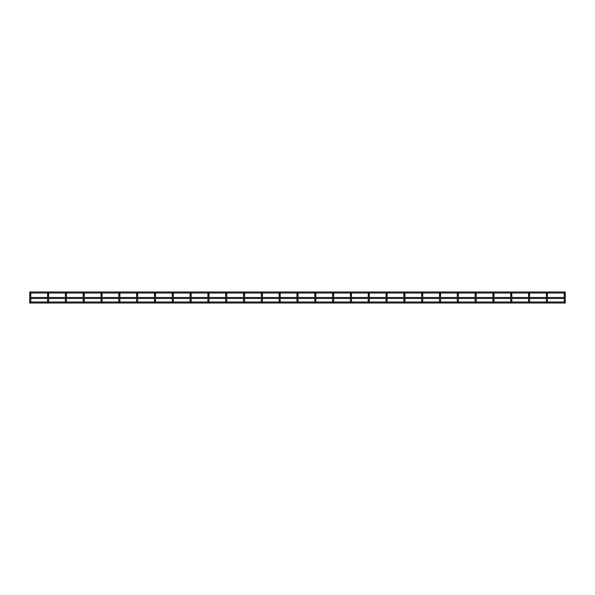 <?xml version="1.0" encoding="UTF-8"?>
<svg xmlns="http://www.w3.org/2000/svg" width="595" height="595" viewBox="0 0 595 595"><rect width="100%" height="100%" fill="white"/><g stroke="black" fill="none" stroke-linecap="round" stroke-linejoin="round"><path stroke-width="0.89" d="M30.799 298.497L30.799 302.134L29.75 302.134L29.75 297.448L565.25 297.448L565.25 295.172L564.201 295.172L564.201 297.448M30.799 297.448L30.799 295.172L29.75 295.172L29.75 297.448M30.278 293.923A0.528 0.528 0 0 0 30.799 293.395A0.528 0.528 0 0 0 30.278 292.866A0.528 0.528 0 0 0 29.75 293.395A0.528 0.528 0 0 0 30.278 293.923A0.528 0.528 0 0 1 29.75 293.395A0.528 0.528 0 0 0 30.278 293.923M30.65 293.03A0.528 0.528 0 0 1 30.799 293.395L30.799 295.172L30.799 293.395A0.528 0.528 0 0 0 30.65 293.03L47.712 293.03A0.528 0.528 0 0 0 48.091 293.923A0.528 0.528 0 0 0 48.619 293.395A0.528 0.528 0 0 0 48.091 292.866A0.528 0.528 0 0 0 47.563 293.395A0.528 0.528 0 0 0 48.091 293.923A0.528 0.528 0 0 0 48.47 293.03L65.524 293.03A0.528 0.528 0 0 0 65.904 293.923A0.528 0.528 0 0 0 66.432 293.395A0.528 0.528 0 0 0 65.904 292.866A0.528 0.528 0 0 0 65.383 293.395A0.528 0.528 0 0 0 65.904 293.923A0.528 0.528 0 0 0 66.283 293.03L83.345 293.03A0.528 0.528 0 0 0 83.724 293.923A0.528 0.528 0 0 0 84.245 293.395A0.528 0.528 0 0 0 83.724 292.866A0.528 0.528 0 0 0 83.196 293.395A0.528 0.528 0 0 0 83.724 293.923A0.528 0.528 0 0 0 84.096 293.03L101.157 293.03A0.528 0.528 0 0 0 101.537 293.923A0.528 0.528 0 0 0 102.057 293.395A0.528 0.528 0 0 0 101.537 292.866A0.528 0.528 0 0 0 101.009 293.395A0.528 0.528 0 0 0 101.537 293.923A0.528 0.528 0 0 0 101.916 293.03L118.97 293.03A0.528 0.528 0 0 0 119.35 293.923A0.528 0.528 0 0 0 119.878 293.395A0.528 0.528 0 0 0 119.35 292.866A0.528 0.528 0 0 0 118.822 293.395A0.528 0.528 0 0 0 119.35 293.923A0.528 0.528 0 0 0 119.729 293.03L136.791 293.03A0.528 0.528 0 0 0 137.162 293.923A0.528 0.528 0 0 0 137.69 293.395A0.528 0.528 0 0 0 137.162 292.866A0.528 0.528 0 0 0 136.642 293.395A0.528 0.528 0 0 0 137.162 293.923A0.528 0.528 0 0 0 137.542 293.03L154.603 293.03A0.528 0.528 0 0 0 154.983 293.923A0.528 0.528 0 0 0 155.503 293.395A0.528 0.528 0 0 0 154.983 292.866A0.528 0.528 0 0 0 154.455 293.395A0.528 0.528 0 0 0 154.983 293.923A0.528 0.528 0 0 0 155.355 293.03L172.416 293.03A0.528 0.528 0 0 0 172.795 293.923A0.528 0.528 0 0 0 173.323 293.395A0.528 0.528 0 0 0 172.795 292.866A0.528 0.528 0 0 0 172.267 293.395A0.528 0.528 0 0 0 172.795 293.923A0.528 0.528 0 0 0 173.175 293.03L190.229 293.03A0.528 0.528 0 0 0 190.608 293.923A0.528 0.528 0 0 0 191.136 293.395A0.528 0.528 0 0 0 190.608 292.866A0.528 0.528 0 0 0 190.088 293.395A0.528 0.528 0 0 0 190.608 293.923A0.528 0.528 0 0 0 190.988 293.03L208.049 293.03A0.528 0.528 0 0 0 208.429 293.923A0.528 0.528 0 0 0 208.949 293.395A0.528 0.528 0 0 0 208.429 292.866A0.528 0.528 0 0 0 207.9 293.395A0.528 0.528 0 0 0 208.429 293.923A0.528 0.528 0 0 0 208.8 293.03L225.862 293.03A0.528 0.528 0 0 0 226.241 293.923A0.528 0.528 0 0 0 226.769 293.395A0.528 0.528 0 0 0 226.241 292.866A0.528 0.528 0 0 0 225.713 293.395A0.528 0.528 0 0 0 226.241 293.923A0.528 0.528 0 0 0 226.621 293.03L243.675 293.03A0.528 0.528 0 0 0 244.054 293.923A0.528 0.528 0 0 0 244.582 293.395A0.528 0.528 0 0 0 244.054 292.866A0.528 0.528 0 0 0 243.526 293.395A0.528 0.528 0 0 0 244.054 293.923A0.528 0.528 0 0 0 244.433 293.03L261.495 293.03A0.528 0.528 0 0 0 261.867 293.923A0.528 0.528 0 0 0 262.395 293.395A0.528 0.528 0 0 0 261.867 292.866A0.528 0.528 0 0 0 261.346 293.395A0.528 0.528 0 0 0 261.867 293.923A0.528 0.528 0 0 0 262.246 293.03L279.308 293.03A0.528 0.528 0 0 0 279.687 293.923A0.528 0.528 0 0 0 280.208 293.395A0.528 0.528 0 0 0 279.687 292.866A0.528 0.528 0 0 0 279.159 293.395A0.528 0.528 0 0 0 279.687 293.923A0.528 0.528 0 0 0 280.067 293.03L297.121 293.03A0.528 0.528 0 0 0 297.5 293.923A0.528 0.528 0 0 0 298.028 293.395A0.528 0.528 0 0 0 297.5 292.866A0.528 0.528 0 0 0 296.972 293.395A0.528 0.528 0 0 0 297.5 293.923A0.528 0.528 0 0 0 297.879 293.03L314.933 293.03A0.528 0.528 0 0 0 315.313 293.923A0.528 0.528 0 0 0 315.841 293.395A0.528 0.528 0 0 0 315.313 292.866A0.528 0.528 0 0 0 314.792 293.395A0.528 0.528 0 0 0 315.313 293.923A0.528 0.528 0 0 0 315.692 293.03L332.754 293.03A0.528 0.528 0 0 0 333.133 293.923A0.528 0.528 0 0 0 333.654 293.395A0.528 0.528 0 0 0 333.133 292.866A0.528 0.528 0 0 0 332.605 293.395A0.528 0.528 0 0 0 333.133 293.923A0.528 0.528 0 0 0 333.505 293.03L350.567 293.03A0.528 0.528 0 0 0 350.946 293.923A0.528 0.528 0 0 0 351.474 293.395A0.528 0.528 0 0 0 350.946 292.866A0.528 0.528 0 0 0 350.418 293.395A0.528 0.528 0 0 0 350.946 293.923A0.528 0.528 0 0 1 350.567 293.03M29.899 293.03A0.528 0.528 0 0 0 29.75 293.395L29.75 293.395A0.528 0.528 0 0 1 29.899 293.03L29.75 291.974L565.25 291.974L565.101 293.03A0.528 0.528 0 0 1 565.25 293.395A0.528 0.528 0 0 0 564.722 292.866A0.528 0.528 0 0 0 564.201 293.395A0.528 0.528 0 0 0 564.722 293.923A0.528 0.528 0 0 0 565.25 293.395L565.25 293.395A0.528 0.528 0 0 0 565.101 293.03M48.619 298.497L48.619 302.134L47.563 302.134L47.563 298.497M48.619 297.448L48.619 295.172L47.563 295.172L47.563 297.448M66.432 298.497L66.432 302.134L65.383 302.134L65.383 298.497M66.432 297.448L66.432 295.172L65.383 295.172L65.383 297.448M84.245 298.497L84.245 302.134L83.196 302.134L83.196 298.497M84.245 297.448L84.245 295.172L83.196 295.172L83.196 297.448M102.057 298.497L102.057 302.134L101.009 302.134L101.009 298.497L101.009 301.97M102.057 297.448L102.057 295.172L101.009 295.172L101.009 297.448L101.009 293.395A0.528 0.528 0 0 0 101.537 293.923A0.528 0.528 0 0 0 101.916 293.03M119.878 301.97L119.878 298.497L119.878 302.134L118.822 302.134L118.822 298.497M119.878 297.448L119.878 295.172L119.878 297.448M137.69 301.97L137.69 298.497L137.69 302.134L136.642 302.134L136.642 298.497L136.642 301.97M137.69 297.448L137.69 295.172L137.69 297.448M155.503 298.497L155.503 302.134L154.455 302.134L154.455 298.497M155.503 297.448L155.503 295.172L154.455 295.172L154.455 297.448M173.323 301.97L173.323 298.497L173.323 302.134L172.267 302.134L172.267 298.497L172.267 301.97M173.323 297.448L173.323 295.172L173.323 297.448M191.136 301.97L191.136 298.497L191.136 302.134L190.088 302.134L190.088 298.497L190.088 301.97M191.136 297.448L191.136 295.172L191.136 297.448M208.949 301.97L208.949 298.497L208.949 302.134L207.9 302.134L207.9 298.497L207.9 301.97M208.949 297.448L208.949 295.172L208.949 297.448M226.769 301.97L226.769 298.497L226.769 302.134L225.713 302.134L225.713 298.497L225.713 301.97M226.769 297.448L226.769 295.172L226.769 297.448M244.582 301.97L244.582 298.497L244.582 302.134L243.526 302.134L243.526 298.497M244.582 297.448L244.582 295.172L244.582 297.448M262.395 298.497L262.395 302.134L261.346 302.134L261.346 298.497L261.346 301.97M262.395 297.448L262.395 295.172L261.346 295.172L261.346 297.448L261.346 293.395A0.528 0.528 0 0 0 261.867 293.923A0.528 0.528 0 0 0 262.246 293.03M280.208 301.97L280.208 298.497L280.208 302.134L279.159 302.134L279.159 298.497L279.159 301.97M280.208 297.448L280.208 295.172L280.208 297.448M298.028 298.497L298.028 302.134L296.972 302.134L296.972 298.497L296.972 301.97M298.028 297.448L298.028 295.172L296.972 295.172L296.972 297.448L296.972 293.395A0.528 0.528 0 0 0 297.5 293.923A0.528 0.528 0 0 0 297.879 293.03M315.841 298.497L315.841 302.134L314.792 302.134L314.792 298.497M315.841 297.448L315.841 295.172L314.792 295.172L314.792 297.448M333.654 301.97L333.654 298.497L333.654 302.134L332.605 302.134L332.605 298.497L332.605 301.97M333.654 297.448L333.654 295.172L333.654 297.448M351.474 301.97L351.474 298.497L351.474 302.134L350.418 302.134L350.418 298.497L350.418 301.97M351.474 297.448L351.474 295.172L351.474 297.448M350.418 293.395L350.418 297.448L350.418 295.172L351.474 295.172L351.474 293.395A0.528 0.528 0 0 0 351.325 293.03L368.379 293.03A0.528 0.528 0 0 0 368.759 293.923A0.528 0.528 0 0 0 369.287 293.395A0.528 0.528 0 0 0 368.759 292.866A0.528 0.528 0 0 0 368.231 293.395L368.231 293.395A0.528 0.528 0 0 1 368.379 293.03M369.287 301.97L369.287 298.497L369.287 302.134L368.231 302.134L368.231 298.497L368.231 301.97M369.287 297.448L369.287 295.172L369.287 297.448M368.231 293.395L368.231 297.448L368.231 295.172L369.287 295.172L369.287 293.395A0.528 0.528 0 0 0 369.138 293.03L386.2 293.03A0.528 0.528 0 0 0 386.572 293.923A0.528 0.528 0 0 0 387.1 293.395A0.528 0.528 0 0 0 386.572 292.866A0.528 0.528 0 0 0 386.051 293.395L386.051 293.395A0.528 0.528 0 0 1 386.2 293.03M387.1 298.497L387.1 302.134L386.051 302.134L386.051 298.497L386.051 301.97M387.1 297.448L387.1 295.172L386.051 295.172L386.051 297.448L386.051 293.395M387.1 295.172L387.1 293.395A0.528 0.528 0 0 0 386.951 293.03L404.012 293.03A0.528 0.528 0 0 0 404.392 293.923A0.528 0.528 0 0 0 404.912 293.395A0.528 0.528 0 0 0 404.392 292.866A0.528 0.528 0 0 0 403.864 293.395L403.864 293.395A0.528 0.528 0 0 1 404.012 293.03M404.912 301.97L404.912 298.497L404.912 302.134L403.864 302.134L403.864 298.497M404.912 297.448L404.912 295.172L404.912 297.448M403.864 297.448L403.864 295.172L404.912 295.172L404.912 293.395A0.528 0.528 0 0 0 404.771 293.03L421.825 293.03A0.528 0.528 0 0 0 422.205 293.923A0.528 0.528 0 0 0 422.733 293.395A0.528 0.528 0 0 0 422.205 292.866A0.528 0.528 0 0 0 421.677 293.395L421.677 293.395A0.528 0.528 0 0 1 421.825 293.03M422.733 301.97L422.733 298.497L422.733 302.134L421.677 302.134L421.677 298.497L421.677 301.97M422.733 297.448L422.733 295.172L422.733 297.448M421.677 293.395L421.677 297.448L421.677 295.172L422.733 295.172L422.733 293.395A0.528 0.528 0 0 0 422.584 293.03L439.646 293.03A0.528 0.528 0 0 0 440.017 293.923A0.528 0.528 0 0 0 440.545 293.395A0.528 0.528 0 0 0 440.017 292.866A0.528 0.528 0 0 0 439.497 293.395L439.497 293.395A0.528 0.528 0 0 1 439.646 293.03M440.545 298.497L440.545 302.134L439.497 302.134L439.497 298.497L439.497 301.97M440.545 297.448L440.545 295.172L439.497 295.172L439.497 297.448L439.497 293.395M440.545 295.172L440.545 293.395A0.528 0.528 0 0 0 440.397 293.03L457.458 293.03A0.528 0.528 0 0 0 457.838 293.923A0.528 0.528 0 0 0 458.358 293.395A0.528 0.528 0 0 0 457.838 292.866A0.528 0.528 0 0 0 457.31 293.395L457.31 293.395A0.528 0.528 0 0 1 457.458 293.03M458.358 301.97L458.358 298.497L458.358 302.134L457.31 302.134L457.31 298.497L457.31 301.97M458.358 297.448L458.358 295.172L458.358 297.448M457.31 293.395L457.31 297.448L457.31 295.172L458.358 295.172L458.358 293.395A0.528 0.528 0 0 0 458.21 293.03L475.271 293.03A0.528 0.528 0 0 0 475.65 293.923A0.528 0.528 0 0 0 476.179 293.395A0.528 0.528 0 0 0 475.65 292.866A0.528 0.528 0 0 0 475.122 293.395L475.122 293.395A0.528 0.528 0 0 1 475.271 293.03M476.179 301.97L476.179 298.497L476.179 302.134L475.122 302.134L475.122 298.497M476.179 297.448L476.179 295.172L476.179 297.448M475.122 297.448L475.122 295.172L476.179 295.172L476.179 293.395A0.528 0.528 0 0 0 476.03 293.03L493.084 293.03A0.528 0.528 0 0 0 493.463 293.923A0.528 0.528 0 0 0 493.991 293.395A0.528 0.528 0 0 0 493.463 292.866A0.528 0.528 0 0 0 492.943 293.395L492.943 293.395A0.528 0.528 0 0 1 493.084 293.03M493.991 301.97L493.991 298.497L493.991 302.134L492.943 302.134L492.943 298.497L492.943 301.97M493.991 297.448L493.991 295.172L493.991 297.448M492.943 293.395L492.943 297.448L492.943 295.172L493.991 295.172L493.991 293.395A0.528 0.528 0 0 0 493.843 293.03L510.904 293.03A0.528 0.528 0 0 0 511.276 293.923A0.528 0.528 0 0 0 511.804 293.395A0.528 0.528 0 0 0 511.276 292.866A0.528 0.528 0 0 0 510.755 293.395L510.755 293.395A0.528 0.528 0 0 1 510.904 293.03M511.804 298.497L511.804 302.134L510.755 302.134L510.755 298.497M511.804 297.448L511.804 295.172L510.755 295.172L510.755 297.448M511.804 295.172L511.804 293.395A0.528 0.528 0 0 0 511.655 293.03L528.717 293.03A0.528 0.528 0 0 0 529.096 293.923A0.528 0.528 0 0 0 529.617 293.395A0.528 0.528 0 0 0 529.096 292.866A0.528 0.528 0 0 0 528.568 293.395L528.568 293.395A0.528 0.528 0 0 1 528.717 293.03M529.617 298.497L529.617 302.134L528.568 302.134L528.568 298.497M529.617 297.448L529.617 295.172L528.568 295.172L528.568 297.448M529.617 295.172L529.617 293.395A0.528 0.528 0 0 0 529.476 293.03L546.53 293.03A0.528 0.528 0 0 0 546.909 293.923A0.528 0.528 0 0 0 547.437 293.395A0.528 0.528 0 0 0 546.909 292.866A0.528 0.528 0 0 0 546.381 293.395L546.381 293.395A0.528 0.528 0 0 1 546.53 293.03M547.437 301.97L547.437 298.497L547.437 302.134L546.381 302.134L546.381 298.497M547.437 297.448L547.437 295.172L547.437 297.448M546.381 297.448L546.381 295.172L547.437 295.172L547.437 293.395A0.528 0.528 0 0 0 547.288 293.03L564.35 293.03A0.528 0.528 0 0 0 564.201 293.395L564.201 293.395A0.528 0.528 0 0 1 564.35 293.03M565.25 297.448L565.25 302.134L564.201 302.134L564.201 298.497M30.799 301.97L565.25 301.97L565.25 303.026L29.75 303.026L29.75 301.97M47.712 293.03A0.528 0.528 0 0 0 48.091 293.923A0.528 0.528 0 0 0 48.47 293.03M65.524 293.03A0.528 0.528 0 0 0 65.904 293.923A0.528 0.528 0 0 0 66.283 293.03M83.345 293.03A0.528 0.528 0 0 0 83.724 293.923A0.528 0.528 0 0 0 84.096 293.03M118.97 293.03A0.528 0.528 0 0 0 119.35 293.923A0.528 0.528 0 0 0 119.878 293.395L119.878 295.172L118.822 295.172L118.822 297.448M119.878 295.172L119.878 293.395A0.528 0.528 0 0 0 119.729 293.03M137.69 295.172L137.69 293.395L137.69 295.172L136.642 295.172L136.642 297.448L136.642 293.395A0.528 0.528 0 0 0 137.162 293.923A0.528 0.528 0 0 0 137.542 293.03M154.603 293.03A0.528 0.528 0 0 0 154.983 293.923A0.528 0.528 0 0 0 155.355 293.03M173.323 295.172L173.323 293.395L173.323 295.172L172.267 295.172L172.267 297.448L172.267 293.395A0.528 0.528 0 0 0 172.795 293.923A0.528 0.528 0 0 0 173.175 293.03M191.136 295.172L191.136 293.395L191.136 295.172L190.088 295.172L190.088 297.448L190.088 293.395A0.528 0.528 0 0 0 190.608 293.923A0.528 0.528 0 0 0 190.988 293.03M208.949 295.172L208.949 293.395L208.949 295.172L207.9 295.172L207.9 297.448L207.9 293.395A0.528 0.528 0 0 0 208.429 293.923A0.528 0.528 0 0 0 208.8 293.03M226.769 295.172L226.769 293.395L226.769 295.172L225.713 295.172L225.713 297.448L225.713 293.395A0.528 0.528 0 0 0 226.241 293.923A0.528 0.528 0 0 0 226.621 293.03M243.675 293.03A0.528 0.528 0 0 0 244.054 293.923A0.528 0.528 0 0 0 244.582 293.395L244.582 295.172L243.526 295.172L243.526 297.448M244.582 295.172L244.582 293.395A0.528 0.528 0 0 0 244.433 293.03M280.208 295.172L280.208 293.395L280.208 295.172L279.159 295.172L279.159 297.448L279.159 293.395A0.528 0.528 0 0 0 279.687 293.923A0.528 0.528 0 0 0 280.067 293.03M314.933 293.03A0.528 0.528 0 0 0 315.313 293.923A0.528 0.528 0 0 0 315.692 293.03M333.654 295.172L333.654 293.395L333.654 295.172L332.605 295.172L332.605 297.448L332.605 293.395A0.528 0.528 0 0 0 333.133 293.923A0.528 0.528 0 0 0 333.505 293.03M565.25 293.395L565.25 295.172M29.75 295.172L29.75 293.395M48.619 295.172L48.619 293.395L48.619 295.172M47.563 295.172L47.563 293.395M66.432 295.172L66.432 293.395L66.432 295.172M65.383 295.172L65.383 293.395M84.245 295.172L84.245 293.395L84.245 295.172M83.196 295.172L83.196 293.395M102.057 295.172L102.057 293.395L102.057 295.172M118.822 295.172L118.822 293.395M155.503 295.172L155.503 293.395L155.503 295.172M154.455 295.172L154.455 293.395M243.526 295.172L243.526 293.395M262.395 295.172L262.395 293.395L262.395 295.172M298.028 295.172L298.028 293.395L298.028 295.172M315.841 295.172L315.841 293.395L315.841 295.172M314.792 295.172L314.792 293.395M403.864 295.172L403.864 293.395M475.122 295.172L475.122 293.395M510.755 295.172L510.755 293.395M528.568 295.172L528.568 293.395M546.381 295.172L546.381 293.395M564.201 295.172L564.201 293.395M29.75 298.497L565.25 298.497"/></g></svg>
